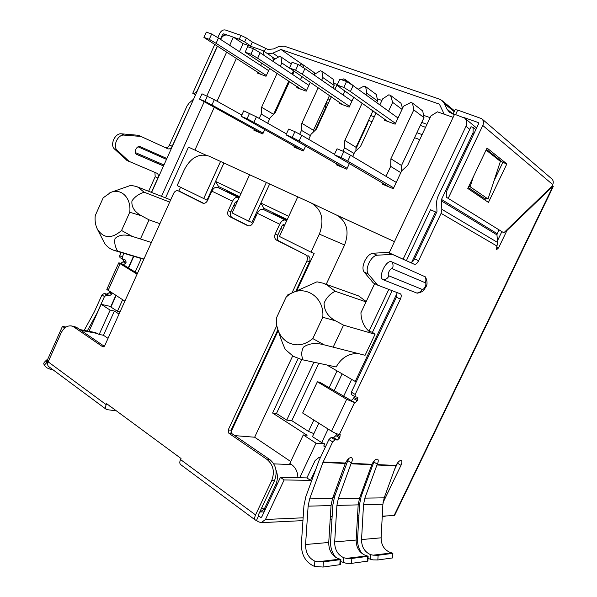 <?xml version="1.0" encoding="UTF-8"?>
<svg xmlns="http://www.w3.org/2000/svg" width="597" height="597" viewBox="0 0 597 597"><rect width="100%" height="100%" fill="white"/><g stroke="black" fill="none" stroke-linecap="round" stroke-linejoin="round"><path stroke-width="0.9" d="M169.675 202.092L144.123 192.204L138.116 187.286L136.288 186.465L130.877 185.331L110.833 192.368L103.191 197.823L95.236 215.629C94.722 220.741 95.43 225.241 97.356 229.129C103.594 238.621 111.661 239.076 121.549 230.502L129.743 212.271C131.564 197.458 120.534 187.227 109.654 192.95M312.791 338.581L322.783 317.276C324.917 294.791 300.589 282.321 286.053 297.291L276.411 318.022L276.717 325.156C278.105 332.902 281.784 338.611 287.739 342.275C296.187 346.656 304.537 345.424 312.791 338.581L324.126 344.835C315.82 342.566 308.94 343.327 303.492 347.126C301.321 351.185 301.172 355.446 303.045 359.894L336.178 366.968L303.045 359.894M276.717 325.156L276.792 325.88C279.717 335.82 282.568 343.693 285.351 349.514L293.343 356.349L302.149 359.73M366.051 301.881L335.215 291.284L326.828 284.814L322.858 283.135L358.633 295.94L366.207 301.537M151.578 192.443L217.405 46.35M220.539 39.387L220.539 39.387C222.375 35.977 224.696 34.551 227.509 35.126L233.375 37.171L229.688 45.335M89.013 331.32L101.177 304.313L111.035 306.567L110.915 307.067L117.43 311.261L122.631 299.754M326.716 102.677L328.328 103.281M337.633 488.182L335.88 489.271M469.772 129.37L465.988 126.295L403.124 259.158M388.811 289.403L368.983 331.305L372.446 332.32L392.162 290.687M406.385 260.635L430.497 209.711L436.571 212.435M318.828 423.191L312.462 436.661L321.701 442.601L324.761 443.877L323.738 446.041L325.484 446.765M324.761 443.877L316.044 443.19L299.687 477.764M265.344 509.36L264.105 509.398L275.68 484.854C277.844 479.898 277.941 474.928 275.971 469.936M264.158 511.875L259.74 512.002M119.034 314.052L114.393 311.059L103.453 335.268L108.042 338.357M205.935 155.153L188.465 147.138L165.533 197.891M79.759 329.537L95.393 332.551L99.162 334.439L110.146 310.112L101.177 304.313M161.518 196.323L204.174 101.841M206.898 95.811L226.591 52.2M330.014 99.624L327.947 98.863M339.163 483.98L337.82 483.966M340.089 477.742L341.432 477.772M465.988 126.295C467.369 122.945 466.914 120.206 464.63 118.079L454.578 114.236L389.177 252.852M374.655 283.642L360.931 312.731C361.125 320.35 363.804 326.544 368.983 331.305M261.77 507.696L264.105 509.398L259.762 512.017M316.044 443.19L303.276 434.929L289.843 463.399L291.627 464.608C295.672 467.57 297.761 471.943 297.888 477.727M394.475 241.636L336.641 215.107C346.917 221.427 349.566 231.39 344.596 245.001L326.208 284.306M292.679 355.946L254.65 437.22L290.724 461.541M303.276 434.929L307.082 435.28L272.59 413.042L298.097 358.588M326.872 365.006L355.237 381.446L397.177 292.963M411.743 262.217L435.609 211.875M372.446 332.32L375.043 334.26L365.08 355.297L324.126 344.835M357.693 353.476C348.409 353.484 341.238 357.976 336.178 366.968M194.906 150.093L214.248 107.356M217.032 101.199L236.382 58.439M239.442 51.67L243.083 43.626L233.375 37.171M249.583 174.802L208.875 156.093C199.017 153.093 190.876 157.526 184.466 169.399L177.145 185.577L207.04 200.152L209.943 193.771L210.495 194.047M266.374 182.443L249.606 174.757L232.136 212.928L248.606 221.121L266.374 182.443L269.643 183.995L260.882 203.055L288.739 216.353M297.739 196.876L269.643 183.995M311.321 203.047L297.761 196.831L279.441 236.464L310.977 252.15L319.358 234.136C324.544 219.92 321.887 209.562 311.388 203.077L311.321 203.047M180.525 187.257L178.801 191.07M99.162 334.439L103.453 335.268M114.393 311.059L110.146 310.112M120.034 311.843L117.43 311.261M133.519 256.217L128.206 267.986M115.803 295.463L110.811 306.515M243.083 43.626L262.971 50.603L271.933 56.655L273.687 59.834M273.598 114.355L288.799 81.095M292.008 74.08L293.373 71.095M314.567 74.021L314.156 72.521L302.701 64.551L301.246 64.043L299.507 65.267M332.962 88.005L334.148 85.423L333.156 79.244L321.895 71.282L320.395 70.759L313.768 74.729M313.38 132.027L313.462 130.28L329.507 95.483M356.297 87.938L345.126 79.438L343.573 78.894L342.066 79.923M376.767 102.691L377.558 100.99L376.431 94.572L365.648 86.64L364.043 86.08L358.125 89.259M355.879 150.899L356.013 147.295L373.028 110.721M402.557 108.303L401.005 103.274L390.52 95.371L388.856 94.789L382.692 98.833L379.856 104.923M401.363 171.496L401.527 165.503L423.997 117.646L422.721 110.96L412.52 103.094L410.803 102.49L403.52 106.236L395.132 124.183L384.349 120.176L384.886 119.034M382.864 183.07L382.364 184.137L393.274 188.719L401.677 170.839L407.632 165.436L430.885 115.967L437.429 111.833L453.116 117.34M355.237 381.446L356.349 381.662M301.709 359.633L276.456 413.505L272.59 413.042M318.768 363.274L291.769 420.676L308.5 431.4L313.888 433.646M291.769 420.676L286.724 420.116L313.925 362.245M276.456 413.505L286.724 420.116M234.785 435.616L254.65 437.22M296.903 290.47L314.164 253.412L310.977 252.15M230.882 432.206L278.045 330.939M255.949 216.338L254.986 215.868L251.949 222.48L248.606 221.121M235.225 206.174L233.8 205.472M282.68 229.449L280.829 228.539M386.02 176.324L390.677 166.399L390.901 158.772L413.796 109.893L412.52 103.094M388.543 111.184L392.654 102.371L390.52 95.371M376.14 112.9L360.431 146.646L354.805 151.907L352.663 156.504M349.32 163.682L346.76 169.19L336.589 164.921L337.059 163.899M342.962 151.198L344.551 147.772L344.842 140.437L362.163 103.102M365.968 94.908L366.774 93.169L365.648 86.64M353.745 97.199L349.155 107.117L339.089 103.378L339.596 102.288M342.991 94.945L344.835 90.953M345.626 81.17L345.126 79.438M338.365 82.431L334.79 89.274M331.35 96.721L316.41 129.116L311.074 134.25L308.709 139.377M305.597 146.116L303.358 150.974L293.851 146.989L294.306 146.004M299.716 134.243L301.492 130.377L301.836 123.31L318.164 87.826M321.671 80.199L322.88 77.558L321.895 71.282M310.216 82.461L306.209 91.177L296.799 87.684L297.284 86.64M300.448 79.722L301.798 76.782M303.575 67.774L302.701 64.551M294.075 71.565L292.709 74.55M289.508 81.558L275.247 112.729L270.18 117.728L267.665 123.236M264.755 129.601L262.77 133.937L253.867 130.206L254.3 129.258M259.232 118.445L261.21 114.109L261.598 107.296L277.053 73.416M280.321 66.267L281.829 62.961L280.956 56.916L279.553 56.424L273.433 59.976L272.844 61.267M269.553 68.506L266.023 76.259L257.203 72.983L257.658 71.983M260.628 65.439L261.598 63.304M264.217 55.499L262.971 50.603M241.001 193.562L215.569 181.421L223.927 163.041M110.915 307.067L116.072 295.627M128.482 268.143L133.825 256.307M280.956 56.916L291.284 63.983M281.829 62.961L290.5 68.819M273.598 114.333L261.598 107.296M261.21 114.109L269.62 118.952M322.88 77.558L334.148 85.423M313.462 130.28L301.836 123.31M301.492 130.377L310.44 135.631M366.774 93.169L377.558 100.99M356.013 147.295L344.842 140.437M344.551 147.772L354.066 153.489M392.654 102.371L402.057 109.363M413.796 109.893L423.997 117.646M401.527 165.503L390.901 158.772M390.677 166.399L400.811 172.667M351.655 379.371L343.573 396.43M328.126 429.042L321.701 442.601M284.291 225.957L282.403 225.166M284.239 226.069L282.396 225.173M210.681 193.637L209.943 193.771L215.569 181.421L218.524 186.518L239.591 196.644M235.136 202.547L236.748 202.853M236.718 202.92L235.487 202.323M256.285 215.621L254.986 215.868L260.882 203.055L263.896 208.323L287.254 219.554M135.131 272.113L141.265 258.538M342.141 373.856L334.133 390.804M275.956 214.898L276.247 214.263M203.599 198.734L220.562 161.451M218.024 187.607L218.524 186.518M230.994 193.249L231.27 192.644M263.374 209.465L263.896 208.323M308.5 431.4L313.858 420.064M329.089 387.796L337.059 370.909M144.123 192.204C138.847 193.891 134.788 196.786 131.952 200.913C131.318 206.935 134.482 211.89 141.444 215.763L129.743 212.271M121.549 230.502L132.161 236.367C124.497 234.091 118.788 234.815 115.042 238.546C114.214 242.591 115.072 246.785 117.609 251.128L114.52 250.524C110.632 249.359 107.378 247.046 104.744 243.576L97.356 229.129M141.444 215.763L149.056 219.86L159.906 223.696M149.056 219.86L140.437 238.949L132.161 236.367M117.609 251.128L143.922 259.031M140.437 238.949L151.399 242.509M335.215 291.284C330.051 293.799 326.335 297.769 324.074 303.194C324.208 310.761 327.992 316.619 335.432 320.783L322.783 317.276M322.858 283.135L316.97 281.821L287.664 294.925L286.053 297.291M335.432 320.783L343.551 325.149L333.059 347.417M343.551 325.149L375.043 334.26M286.985 85.065L287.194 86.61M261.068 74.424L203.913 37.41L209.271 39.32L216.077 43.32L266.366 75.506M216.077 43.32L218.457 38.029L268.59 70.61M218.457 38.029L211.666 33.999L209.271 39.32M203.913 37.41L206.293 32.111L211.666 33.999M326.738 101.49L325.104 108.953L315.328 130.153M300.545 89.072L245.158 52.155L250.904 54.208L257.658 58.237L306.567 90.416M245.158 52.155L247.643 46.67L253.404 48.693L250.904 54.208M257.658 58.237L260.143 52.767L308.88 85.364M260.143 52.767L253.404 48.693M368.573 120.295L367.073 124.885L355.961 148.787M342.678 104.714L289.455 67.991L295.634 70.2L302.313 74.267L349.514 106.341M289.455 67.991L292.052 62.304L298.246 64.491L295.634 70.2M302.313 74.267L304.91 68.603L351.924 101.124M304.91 68.603L298.246 64.491M387.759 121.445L340.641 88.02L337.163 85.043L343.827 87.423L350.402 91.52L395.498 123.4M350.402 91.52L353.118 85.647L398.02 118.012M353.118 85.647L346.566 81.505L343.827 87.423M337.163 85.043L339.88 79.155L346.566 81.505M260.195 132.676L199.585 99.162L201.995 93.819L214.323 99.684L241.83 115.034M199.585 99.162L204.995 101.393L207.42 96.027M214.323 99.684L211.913 105.02L263.143 133.116M204.995 101.393L211.913 105.02M342.372 167.16L286.015 134.818L288.642 129.086L294.911 131.638L301.694 135.31L334.484 154.31M301.694 135.31L299.06 141.026L347.163 168.332M294.911 131.638L292.261 137.4L299.06 141.026M286.015 134.818L292.261 137.4M299.933 149.354L241.233 116.348L243.748 110.818L256.426 116.855L286.441 133.892M241.233 116.348L247.039 118.743L249.568 113.184M256.426 116.855L253.912 122.37L303.746 150.131M247.039 118.743L253.912 122.37M388.162 186.368L334.29 154.735L337.044 148.787L343.812 151.548L350.484 155.205L396.244 182.398M334.29 154.735L341.036 157.518L347.73 161.138L350.484 155.205M343.812 151.548L341.036 157.518M393.692 187.831L347.73 161.138M52.327 369.297L50.349 369.282L46.618 367.737L44.238 365.185L43.723 363.558L44.141 362.491L46.551 360.013L46.141 361.073L47.148 363.222M382.267 516.129L394.087 515.562L552.994 186.145L506.972 230.449L498.629 247.815L496.488 249.762L496.95 246.046L441.086 213.36L418.609 260.725C417.184 263.411 415.751 264.598 414.311 264.284L392.333 254.352L377.065 255.225C374.043 255.725 371.327 258.337 368.909 263.068C366.819 267.919 366.588 271.568 368.222 274.001L377.64 285.127L400.423 293.851C401.52 294.724 401.505 296.485 400.378 299.157L355.17 394.43L355.103 396.774L357.857 397.318L357.267 400.744L355.043 402.751L346.67 399.318L317.343 381.804L319.798 382.252L355.043 402.751M377.55 285.075L373.132 282.754L364.058 271.956C362.416 269.516 362.633 265.874 364.715 261.038C367.125 256.322 369.841 253.725 372.871 253.232L388.177 252.404L414.311 264.284M109.661 291.59L109.184 292.672L106.975 294.149L104.176 293.47L101.945 294.955L94.259 311.985L84.177 330.387M124.87 301.157L106.811 289.396L118.758 262.881L120.915 263.202L137.392 273.463M123.736 259.62L123.109 261.777L120.915 263.202M121.072 252.486L119.676 255.583L119.99 257.725L125.78 260.255L126.079 262.382L123.519 260.859M154.921 172.399L155.183 176.727L148.623 191.286M193.637 99.095L189.048 103.177L187.07 105.908L169.473 144.981C168.294 147.175 166.861 148.026 165.16 147.519L138.459 135.303L121.445 133.81C114.997 132.87 109.579 145.049 114.609 149.123L127.161 160.563M317.343 381.804L302.649 413.012L331.559 431.198C334.626 433.026 337.238 434.123 339.394 434.489L340.2 434.631L339.603 437.937L337.357 440.019L334.917 439.802L332.648 441.899L322.932 462.436L345.282 463.496L332.492 498.57L309.649 498.883L322.932 462.436M345.282 463.496L345.67 462.63C347.79 458.824 349.79 457.19 351.67 457.712C352.626 458.593 352.536 460.324 351.387 462.914L351.006 463.765L371.744 464.75L359.543 498.197L338.342 498.488L351.006 463.765M371.744 464.75L372.118 463.929C374.11 460.339 375.961 458.765 377.662 459.212C378.55 460.026 378.431 461.682 377.319 464.182L376.953 464.996L395.863 465.899L384.184 497.853L364.864 498.122L376.953 464.996M395.863 465.899L396.214 465.108C398.095 461.705 399.811 460.197 401.363 460.578C402.184 461.332 402.05 462.921 400.968 465.339L383.043 502.614M416.713 293.015L383.349 279.784C377.311 277.948 386.281 258.926 391.804 261.882L425.519 276.933C427.445 281.396 427.534 284.762 425.788 287.038C423.497 290.418 423.989 291.545 417.519 293.157L416.713 293.015C419.087 292.903 420.878 291.694 422.094 289.396C423.997 290.351 427.303 283.448 425.251 282.754L392.348 268.792C390.177 267.665 386.64 275.12 388.998 275.889L422.094 289.396M106.542 409.557L48.685 366.588C47.491 365.513 47.32 363.931 48.163 361.834L106.191 404.669C105.281 406.878 105.393 408.512 106.542 409.557L116.445 410.9M255.553 514.942C254.464 517.427 254.404 519.144 255.367 520.084L180.637 464.585C179.57 463.585 179.54 461.906 180.54 459.556L255.553 514.942L271.695 480.667C274.896 471.928 273.366 464.876 267.105 459.503L228.89 433.303L231.755 433.541L269.896 459.638C276.142 464.988 277.68 472.011 274.493 480.712L258.411 514.83L258.591 515.927L256.479 520.412L258.285 521.748L261.225 522.666L265.471 519.48L303.127 517.8M109.139 405.512L109.945 406.109M106.191 404.669L106.647 403.676L181.033 458.496L180.54 459.556M47.723 365.028L47.73 359.23L62.461 326.358L64.789 327.969M386.453 515.927L382.237 516.718M258.262 515.681L260.396 517.263L261.531 517.211M315.992 468.824L310.515 480.376L284.135 479.936L265.471 519.48M284.135 479.936L280.433 477.369L261.837 516.808L260.396 517.263M255.367 520.084L256.479 520.412M422.116 134.624L416.93 132.698M374.297 116.863L370.782 115.549M552.106 179.16C553.412 180.719 553.62 182.525 552.732 184.57L551.8 186.503L503.801 232.808L446.272 197.189L446.369 191.771L478.51 123.967L477.996 122.445L478.518 122.885M448.347 198.04L482.786 125.467C483.921 122.721 483.563 120.46 481.704 118.676L457.727 110.087L455.601 114.587M463.645 117.445L477.996 122.445M454.548 114.311L453.004 114.191L454.071 115.318M453.004 114.191L455.138 109.661L457.727 110.087M454.19 111.661L444.347 103.565L446.929 109.035L449.384 112.161L453.101 113.975M444.347 103.565L441.981 100.527L439.377 99.095L284.284 46.163L278.553 46.648L273.545 48.947L267.896 49.417L252.337 42.074L250.598 45.909L251.859 46.708M444.243 114.228L439.385 104.139L280.911 49.476L272.851 53.163L267.62 53.745M217.801 37.648L219.651 33.536C221.166 30.723 223.077 29.544 225.39 30.007L241.001 35.387L246.382 38.044L252.337 42.074M246.382 38.044L244.628 41.909L250.598 45.909M244.628 41.909L239.255 39.26L241.001 35.387M214.666 44.611L192.756 93.281L195.629 94.669M217.241 46.245L197.241 90.64L194.144 93.848M225.457 35.014L223.666 33.828L222.517 34.536L220.383 39.283M223.666 33.828L226.987 34.984M233.517 37.26L239.255 39.26M292.179 292.53L306.895 260.911C307.94 258.076 307.41 255.964 305.306 254.576L276.635 240.188C274.635 238.86 274.142 236.822 275.165 234.069L279.709 224.218L257.344 213.316L252.889 222.994C251.591 225.36 249.904 226.278 247.83 225.726L229.487 216.539C227.644 215.301 227.211 213.36 228.181 210.704L232.524 201.219L211.823 191.13L207.577 200.458C206.331 202.764 204.741 203.659 202.801 203.144L178.175 190.809C176.316 190.324 174.787 191.204 173.585 193.45L104.759 345.603L102.983 346.835L102.512 346.641L73.812 326.962L71.312 325.917C67.073 325.484 63.648 327.88 61.043 333.111L48.163 361.834M228.89 433.303L228.203 429.952L276.769 325.634M62.461 326.358L66.051 327.052M334.238 497.562L332.857 497.577M340.394 476.906L341.73 476.943M374.043 461.474L373.655 461.451M348.021 460.078L347.29 460.033M488.45 202.42L506.853 163.899L487.033 148.034L467.802 188.465L488.45 202.42M192.756 93.281L195.562 94.826M305.306 254.576L279.262 241.225C277.269 239.897 276.777 237.86 277.792 235.121L282.329 225.308L283.478 224.494L284.724 225.017M307.88 255.568C309.977 256.949 310.507 259.053 309.47 261.882L295.97 290.851M277.754 329.969L231.069 430.206L228.203 429.952M231.755 433.541L231.069 430.206M71.312 325.917L74.371 326.514L76.864 327.559L73.812 326.962M104.288 346.32L76.864 327.559M180.801 191.891L178.369 190.898M203.681 203.331L181.16 192.04M211.823 191.13C213.465 188.07 215.39 186.831 217.592 187.421L238.3 197.398C236.121 196.831 234.196 198.107 232.524 201.219M219.532 188.264L217.592 187.421M248.748 225.92L232.203 217.629C230.36 216.39 229.927 214.45 230.897 211.816L235.225 202.361L236.375 201.599L237.166 201.935M238.3 197.398L239.091 197.734M257.344 213.316C259.046 210.137 260.979 208.816 263.128 209.353L285.493 220.136C283.374 219.614 281.448 220.98 279.709 224.218M265.501 210.383L263.128 209.353M285.493 220.136L286.739 220.666M333.738 495.159L334.82 495.152M310.515 480.376L306.888 477.913L280.433 477.369M320.096 458.13L318.999 457.414L315.112 460.556L306.888 477.913M320.402 457.489L318.999 457.414M486.413 149.34L502.816 162.406L506.853 163.899M502.816 162.406L493.943 180.995M485.615 198.435L484.868 199.995M503.801 232.808L446.272 197.189M239.322 197.219L227.39 191.674M286.978 220.151L273.254 213.719M333.798 83.267L337.029 84.416M377.162 98.744L381.938 100.453M423.557 115.311L430.094 117.646M280.911 49.476L302.448 64.461M314.186 72.625L315.462 73.521M47.603 359.528L46.551 360.013M378.095 555.27L373.118 555.173L391.871 552.934L392.893 553.352L378.095 555.27L377.849 559.964L372.864 559.882L368.013 558.493M351.842 558.441L346.544 558.352L367.148 555.889L368.133 556.314L351.842 558.441L351.551 563.367L346.253 563.292L340.79 561.59M323.387 561.874L317.738 561.784L339.969 559.135L340.909 559.576L323.387 561.874L323.059 567.053L314.5 566.411C305.679 562.523 301.306 555.023 301.373 543.927L303.94 505.689L305.791 496.816L319.037 460.474L328.917 439.526L331.186 437.437L333.633 437.661L337.357 440.019M392.893 553.352L392.662 557.911L377.849 559.964M368.133 556.314L367.871 561.09L351.551 563.367M340.909 559.576L340.611 564.59L323.059 567.053M368.55 120.4L372.043 121.713M414.587 137.698L419.758 139.638M104.176 293.47L106.699 295.067L104.468 296.56L96.945 313.253L87.259 330.984M391.871 552.934L389.848 552.315C384.072 549.643 381.162 544.815 381.117 537.822L361.551 539.554L363.513 504.734L382.893 504.234L384.184 497.853M364.864 498.122L363.513 504.734M382.893 504.234L381.117 537.822M361.551 539.554C361.566 546.807 364.528 551.822 370.438 554.606L373.118 555.173M361.991 553.494C358.827 549.27 357.357 544.457 357.581 539.039L359.566 504.301L361.215 496.241L374.356 460.638M367.148 555.889L365.088 555.232C359.14 552.419 356.163 547.352 356.155 540.031L334.678 541.934L336.909 505.42L358.178 504.868L359.543 498.197M338.342 498.488L336.909 505.42M358.178 504.868L356.155 540.031M334.678 541.934C334.648 549.546 337.678 554.814 343.753 557.747L346.544 558.352M335.618 557.277C331.999 552.732 330.32 547.434 330.589 541.382L332.85 504.965L334.589 496.517L348.476 458.772M339.969 559.135L337.865 558.441C331.745 555.471 328.708 550.15 328.746 542.464L305.582 544.516L308.127 506.159L331.044 505.569L332.492 498.57M309.649 498.883L308.127 506.159M331.044 505.569L328.746 542.464M305.582 544.516C305.5 552.509 308.589 558.053 314.843 561.15L317.738 561.784M123.937 253.344L122.243 257.106L122.557 259.24M155.183 176.727L157.854 178.063L151.407 192.376M157.854 178.063C158.698 175.831 158.414 174.234 157.011 173.279L127.004 160.489M126.482 160.123L129.713 161.839M129.191 161.474L117.34 150.466L114.609 149.123M121.445 133.81L124.191 135.116C117.751 134.183 112.318 146.392 117.34 150.466M124.191 135.116L140.422 136.392L137.676 135.101M138.459 135.303L140.422 136.392M141.205 136.594L167.876 148.795C169.57 149.295 171.011 148.444 172.19 146.243L169.473 144.981M106.699 295.067L109.49 295.746L111.706 294.261L112.184 293.179M118.758 262.881L137.086 274.15M123.475 264.732L125.668 263.292L126.079 262.382M166.869 158.504L140.302 146.713C136.832 144.929 133.138 152.877 136.713 154.414L163.496 165.988M190.421 106.236L172.19 146.243M397.893 462.474L394.55 469.481M339.603 437.937L335.88 435.594L333.633 437.661M335.88 435.594L336.402 434.504L340.118 436.847M336.686 433.743L336.402 434.504M357.267 400.744L353.484 398.498L351.26 400.497M353.484 398.498L354.006 397.401L357.79 399.639M354.357 396.333L354.006 397.401M351.499 394.602L351.357 392.184L355.17 394.43M397.035 292.552L396.401 297.172L351.357 392.184M497.473 240.763L501.726 231.905M506.465 230.241L506.972 230.449M552.926 186.085L552.143 185.794M552.994 186.145L553.255 186.54L394.662 515.301L394.087 515.562M475.816 129.661L473.137 127.467L471.026 126.721L437.385 197.749L436.608 201.756L436.959 211.614L414.572 258.844C413.146 261.523 411.714 262.71 410.273 262.389M441.086 213.36L441.862 209.331L441.235 200.786L496.958 234.875L497.622 242.479L496.95 246.046M498.891 230.129L497.182 233.688L441.496 199.45L441.235 200.786M496.958 234.875L497.182 233.688M441.496 199.45L473.07 132.825L473.973 133.556M473.137 127.467L473.07 132.825M467.817 188.428L482.697 198.48L483.13 197.57M479.13 196.077L479.57 195.152M473.451 176.6L470.1 186.757L488.018 198.995L500.39 161.399L486.085 150.034M488.018 198.995L483.786 198.01L468.272 187.48M468.764 186.451L470.1 186.757M276.896 484.868L275.68 484.854M97.886 333.581L80.901 330.32M291.627 464.608L273.799 463.862M319.358 234.136L344.596 245.001M47.156 361.222L46.141 361.073M364.058 271.956L368.222 274.001M339.394 434.489L354.506 402.669M323.126 461.966L345.476 463.041M351.193 463.317L371.931 464.317M377.132 464.57L396.035 465.481M330.357 516.592L332.133 516.509M357.573 515.375L358.939 515.315M552.732 184.57L482.786 125.467M264.284 51.491L265.59 48.611M452.892 113.9L446.929 109.035M109.191 405.788L109.579 406.072M274.493 480.712L271.695 480.667M276.635 240.188L279.262 241.225M277.792 235.121L275.165 234.069M309.47 261.882L306.895 260.911M269.896 459.638L267.105 459.503M102.512 346.641L103.482 346.812M202.584 203.047L202.98 203.211M228.181 210.704L230.897 211.816M229.487 216.539L232.203 217.629M247.568 225.614L248.046 225.8M420.355 125.407L425.549 127.31M421.751 122.437L426.952 124.325M272.06 56.894L275.157 58.976M293.314 71.23L294.015 71.7M272.851 53.163L278.523 57.021M222.517 34.536L224.032 35.529M392.08 558.128L392.311 553.553M367.192 561.344L367.461 556.553M339.82 564.881L340.126 559.852M44.238 365.185L46.693 362.67M370.177 559.374L370.438 554.606M343.462 562.755L343.753 557.747M314.843 561.15L314.5 566.411M119.676 255.583L122.243 257.106M167.876 148.795L165.16 147.519M101.945 294.955L104.468 296.56M109.49 295.746L106.975 294.149M111.706 294.261L109.184 292.672M112.117 293.351L109.587 291.761M125.668 263.292L123.109 261.777M136.347 154.183L163.526 165.929M400.968 465.339L397.557 463.22M377.319 464.182L373.819 461.966M351.387 462.914L347.79 460.593M332.648 441.899L328.917 439.526M331.186 437.437L334.917 439.802M400.378 299.157L396.401 297.172M373.132 282.754L377.229 284.791M372.871 253.232L377.065 255.225M387.498 252.285L391.654 254.232M388.177 252.404L392.333 254.352M498.629 247.815L496.54 246.912M418.609 260.725L414.572 258.844M441.862 209.331L497.622 242.479M392.348 268.792C393.438 266.232 393.251 263.926 391.804 261.882M424.683 276.254C426.079 278.195 426.273 280.359 425.251 282.754M383.349 279.784C385.826 279.642 387.714 278.344 388.998 275.889M138.079 146.81L166.481 159.377M163.959 164.966L135.355 152.563M331.559 431.198L346.67 399.318M108.042 290.575L120.034 263.964M464.63 118.079L476.607 127.989M336.648 215.114L311.388 203.077M170.675 199.898L136.288 186.465M143.802 259.299L114.52 250.524M326.126 345.312L325.238 345.096M50.349 369.282L52.76 369.625M261.225 522.666L302.94 520.614M330.193 519.278L331.969 519.189M357.424 517.935L358.79 517.868M551.718 178.787L481.704 118.676M180.966 191.95L178.175 190.809M441.981 100.527L454.556 110.893M351.297 394.527L355.103 396.774M373.55 283.09L377.64 285.127"/></g></svg>
